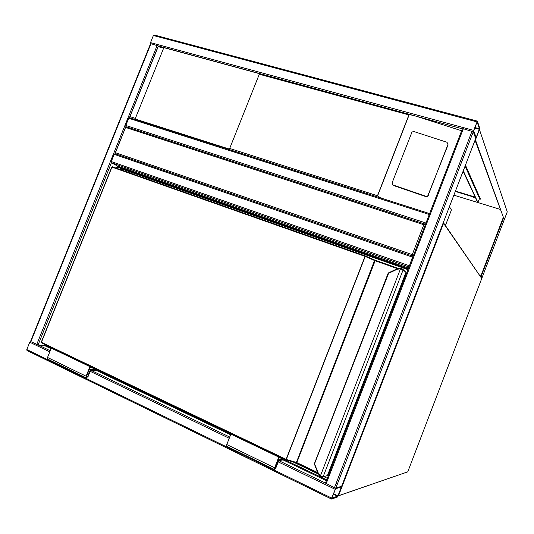 <?xml version="1.0" encoding="UTF-8"?>
<svg xmlns="http://www.w3.org/2000/svg" width="534" height="534" viewBox="0 0 534 534"><rect width="100%" height="100%" fill="white"/><g stroke="black" fill="none" stroke-linecap="round" stroke-linejoin="round"><path stroke-width="0.8" d="M352.707 458.946L352.113 459.066M431.011 255.866L430.624 255.446M449.421 206.685L451.417 209.955L445.403 225.548M425.364 224.22L125.87 126.658L115.05 153.712M115.678 152.791L412.261 254.618L413.136 256.267L412.502 257.128L114.183 154.333L111.272 161.562L111.439 162.757L38.094 344.911L30.852 341.647L30.571 341.373L150.528 43.775L150.942 43.708L30.852 341.647M429.616 213.613L425.505 224.26L423.816 224.727L125.85 127.526M331.674 498.075L331.554 499.063L337.488 497L341.647 486.28L335.826 488.069L331.674 498.075L26.8 349.536L29.75 342.214L30.518 341.406M331.487 499.01L26.994 350.511L26.8 349.536M335.566 488.757L331.841 498.369L338.015 495.886L341.373 486.948L335.566 488.757M150.942 43.708L158.358 45.977M51.057 348.702L45.01 345.798L38.094 344.911L50.236 350.745M150.515 43.735L150.528 42.607L153.392 35.491L154.233 35.037M477.376 121.191L473.284 131.798L475.767 138.566L479.706 128.147L477.376 121.191M473.638 130.596L476.161 137.605L479.459 128.794L477.102 121.825L473.638 130.596M336.053 483.53L337.341 484.144M334.458 487.669L325.486 483.096L462.377 128.827L463.312 128.741L473.278 131.791L475.714 138.506L341.62 486.28L335.826 488.069L334.458 487.669L472.049 131.117M429.329 214.267L425.758 223.599M125.924 126.678L125.804 125.47L128.707 118.268L129.475 117.66L429.53 213.587M116.452 168.217L117.36 165.961L111.439 162.757L409.004 266.96L412.502 257.128M114.183 154.333L114.997 153.692L413.076 256.247M412.855 256.927L409.264 266.292M229.687 148.445L259.517 73.699L163.845 47.633L135.129 119.002L229.54 149.16L229.687 148.445L377.618 195.804C378.179 196.572 380.221 197.62 383.759 198.942M392.15 184.217L393.204 185.418L426.152 196.719L427.734 196.499L448.113 144M463.192 129.054L416.447 116.319L461.636 130.75M416.447 116.319L414.451 115.724C411.534 114.964 409.745 114.703 409.091 114.95L259.17 74.219M448.013 144.374L446.998 142.278L413.843 131.524L411.988 132.025L392.089 182.895L393.057 184.998L426.085 196.332L427.674 196.105L448.033 144.888M158.438 46.037L129.542 117.68M163.845 47.633L135.129 119.002M473.224 197.64L473.932 198.001L473.224 197.64M475.066 140.182L503.362 217.285L480.907 275.951L479.993 275.637M503.756 217.405L481.147 276.452L482.035 277.747L507.253 211.864L479.439 129.555L475.447 139.901L503.362 217.285M455.442 191.085L475.073 197.059M479.679 198.461L480.28 198.641M500.491 209.468L453.867 195.17M465.448 165.126L480.487 199.122L479.572 198.842M475.293 197.54L455.295 191.452M482.042 277.74L481.354 277.52M479.866 198.521L479.459 198.221M479.772 198.314L479.919 197.94L479.245 197.74M480.22 198.628L479.919 197.94M463.272 170.767L477.823 202.286L479.672 198.281M463.098 171.22L477.59 202.212M326.735 479.879L280.25 457.625M231.169 434.122L92.255 367.612M51.691 348.188L45.831 345.385L45.997 344.964M117.019 168.417L117.66 166.828L408.25 268.922M117.36 165.961L408.55 268.128M45.01 345.798L45.45 344.704M326.421 480.68L282.733 459.741M230.621 434.769L96.467 370.462M117.66 166.828L121.518 168.911L407.956 269.67M121.138 169.865L121.518 168.911M327.335 478.324L323.818 476.642M318.237 473.972L293.012 461.923M45.831 345.385L47.252 345.565M320.287 476.268L317.964 473.331L314.426 464.073L388.565 273.335L388.138 273.268L314.433 463.579L318.297 473.157L321.254 476.235L321.014 476.662L320.32 476.301L320.433 475.834L400.487 268.856L400.727 268.388L401.461 268.615C402.823 269.056 403.364 269.503 403.09 269.95L400.487 268.856L397.196 269.249L388.565 273.335L388.458 272.914L397.062 268.856M321.014 476.662L320.32 476.301M365.416 255.966L374.681 260.025L365.349 255.933L112.36 166.775L365.41 255.96L286.144 459.867M401.348 269.129L401.468 268.615L400.727 268.388L397.082 268.829L400.714 268.388M328.397 473.878L328.01 474.079M278.101 459.554L278.728 459.854L282.94 459.207L279.776 457.691M281.158 457.484L278.768 457.838L274.863 468.732L275.724 467.59L278.728 459.854M279.956 456.91L278.781 457.084L274.616 467.791L274.516 469.533L276.025 467.537L278.715 460.608L282.633 459.994L282.94 459.207M232.203 434.062L230.868 434.135L278.781 457.084M230.868 434.135L226.79 444.555L226.783 446.297L274.416 469.486M91.654 366.811L89.926 366.644L86.108 376.203L86.354 377.932L88.157 376.363L90.633 370.175L96.38 370.696L96.661 369.989L91.561 367.546M89.926 366.644L51.284 348.135L47.533 357.466L47.84 359.188L86.188 377.858M53.1 348.368L51.284 348.135M93.59 367.739L90.079 367.399L86.548 376.236L86.688 377.224L87.723 376.33L90.486 369.421L89.465 368.934M90.486 369.421L96.661 369.989M443.634 222.978L481.755 278.488L443.56 223.305L338.536 495.712L407.749 471.862L481.755 278.488M407.762 471.829L338.489 495.812M443.12 223.025L443.554 223.305L338.262 495.706M443.56 223.305L443.414 222.278L443.56 223.305M412.261 254.618L423.816 224.727M29.75 342.214L49.789 351.859M90.179 371.317L229.24 438.294M278.221 461.89L335.072 489.271M90.633 370.175L229.727 437.052M278.715 460.608L326.261 483.47M333.349 494.204L337.742 496.333M333.536 493.716L338.015 495.886M340.879 487.101L341.326 487.315M157.176 45.403L36.733 344.477M476.835 121.859L153.392 35.491M473.558 130.356L150.528 42.607M473.284 131.798L335.826 488.069L473.278 131.791M479.459 128.794L474.819 127.539M479.358 129.321L474.626 128.04M326.174 483.691L463.312 128.741M429.009 214.408L128.707 118.268M425.711 222.938L125.804 125.47M409.191 265.692L111.272 161.562M377.525 195.598L408.877 115.057M130.203 116.712L135.242 118.321M163.491 48.12L158.384 46.725M409.091 114.95L377.618 195.804M384.253 199.115L129.575 117.707M426.085 196.332L426.152 196.719M393.057 184.998L393.204 185.418M428.315 195.304L428.375 195.698M507.253 211.864L506.953 210.977M465.094 166.054L479.632 198.688M477.823 202.286L477.436 202.166M397.503 268.649L375.142 260.759L375.455 260.325L398.337 268.402L374.721 260.038L296.39 462.451L286.531 459.5L286.124 459.347L365.029 256.36L111.946 167.102L41.412 342.321L286.124 459.347L286.097 459.847M286.177 459.881L296.003 462.811L296.797 462.604L375.142 260.759L365.029 256.36L365.349 255.933M296.757 463.105L317.904 473.204L296.777 463.105L296.797 462.604L317.663 472.563M401.475 268.622L402.769 269.236L403.09 269.957L323.163 476.682L327.409 475.634L405.967 272.353L403.09 269.957L323.163 476.682L321.034 476.662C322.302 477.242 323.01 477.249 323.163 476.688L321.254 476.235M403.063 269.476L405.967 272.353M375.449 260.325L374.728 260.045M327.429 475.58L323.09 476.822M296.07 462.824L296.724 463.078M296.003 462.811L286.217 459.881M286.057 459.821L41.512 342.815L286.064 459.834M314.413 463.639L314.446 464.046M320.293 476.288L317.957 473.331L318.297 473.157M41.325 342.274L41.378 342.668M41.352 342.187L41.512 342.815M111.833 167.109L112.36 166.775L111.766 167.049M112.28 166.768L111.853 167.069M397.196 269.249L397.089 268.836M275.09 467.283L275.724 467.59M226.79 444.555L274.616 467.791M86.108 376.203L47.533 357.466M87.723 376.33L86.708 375.836M125.71 126.885L115.09 153.245M425.444 224.227L125.87 126.658M26.994 350.511L331.507 499.043M477.323 121.125L154.079 34.95M429.57 213.587L129.475 117.66M413.102 256.253L114.997 153.692M427.674 196.105L427.734 196.499M158.224 46.131L129.615 117.186M414.451 115.724L158.318 45.964M465.114 166.001L479.645 198.641M477.883 202.346L477.503 202.232M317.95 473.318L314.426 464.073M41.252 342.221L41.452 342.788M111.76 167.062L41.265 342.181M296.036 462.824L296.73 463.098M388.458 272.914L397.062 268.842M328.263 474.212L405.847 273.448"/></g></svg>
